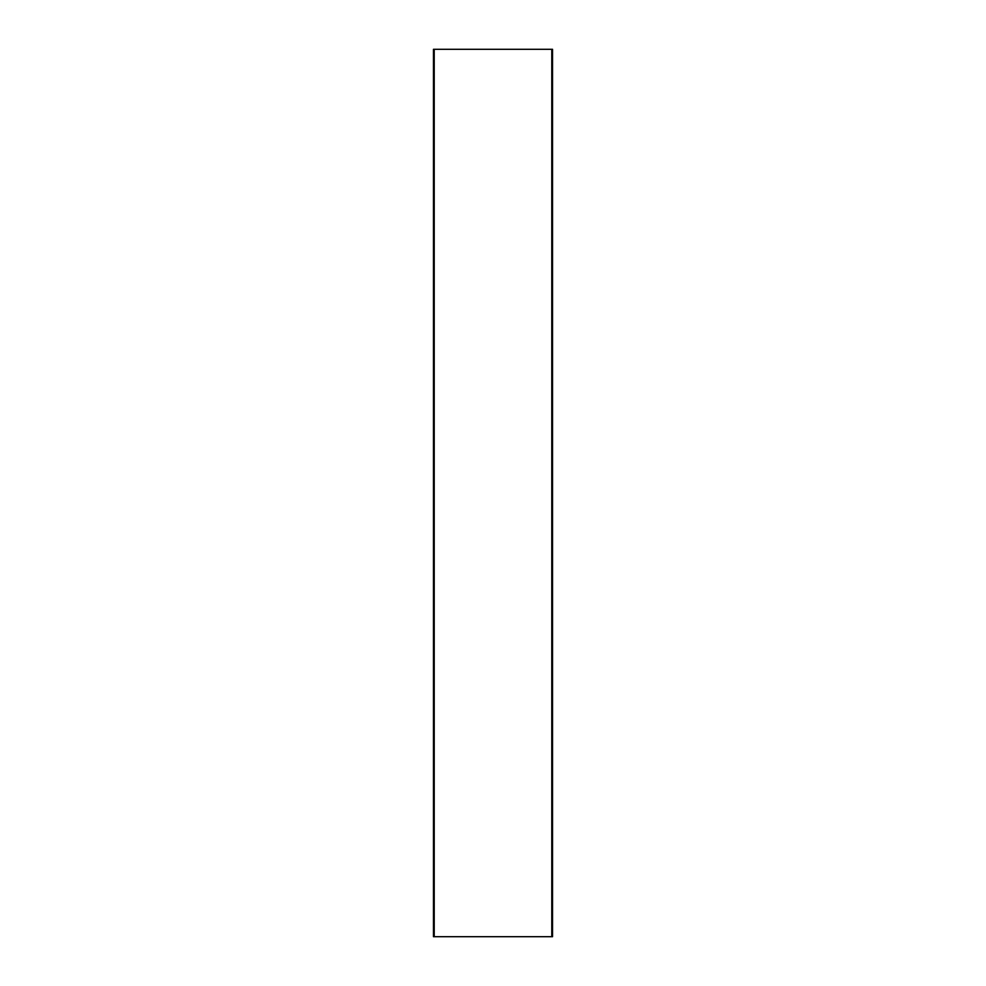<?xml version="1.0" encoding="UTF-8"?>
<svg xmlns="http://www.w3.org/2000/svg" width="986" height="986" viewBox="0 0 986 986"><rect width="100%" height="100%" fill="white"/><g stroke="black" fill="none" stroke-linecap="round" stroke-linejoin="round"><path stroke-width="1.48" d="M552.53 936.7L433.47 936.7L433.47 49.3L552.53 49.3L552.53 936.7M551.79 936.7L551.79 49.3M434.21 936.7L434.21 49.3"/></g></svg>
